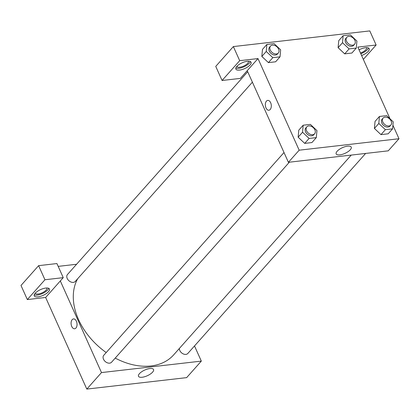 <?xml version="1.0" encoding="UTF-8"?>
<svg xmlns="http://www.w3.org/2000/svg" width="420" height="420" viewBox="0 0 420 420"><rect width="100%" height="100%" fill="white"/><g stroke="black" fill="none" stroke-linecap="round" stroke-linejoin="round"><path stroke-width="0.63" d="M194.507 345.949L201.322 361.111L186.643 377.627L86.814 389.088L45.638 297.465L63.252 277.651L44.951 279.752L27.337 299.57L45.638 297.465M27.337 299.57L21 285.474L38.614 265.655L44.951 279.752M37.952 296.867A8.348 3.155 -24.2 0 1 34.256 295.885A8.348 3.155 -24.2 0 1 40.577 289.585A8.348 3.155 -24.2 0 1 49.481 289.044A8.348 3.155 -24.2 0 1 46.252 293.627A8.348 3.155 -24.2 0 1 37.952 296.867M34.225 294.84A8.348 3.155 155.8 0 0 37.16 295.103A8.348 3.155 155.8 0 0 48.72 288.325M46.709 287.994A6.258 2.363 -24.2 0 1 46.788 288.136A6.258 2.363 -24.2 0 1 42.047 292.861A6.258 2.363 -24.2 0 1 35.369 293.265A6.258 2.363 -24.2 0 1 35.317 293.113M63.252 277.651L56.915 263.555L38.614 265.655M75.947 328.031A4.956 2.956 83.4 0 1 74.634 328.766A4.956 2.956 83.4 0 1 71.132 324.182A4.956 2.956 83.4 0 1 73.5 318.922A4.956 2.956 83.4 0 1 76.776 322.324A4.956 2.956 83.4 0 1 75.947 328.031M201.322 361.111L101.493 372.577L86.814 389.088M101.493 372.577L60.317 280.954M73.505 318.922A4.956 2.956 -96.6 0 0 71.132 324.182A4.956 2.956 -96.6 0 0 74.634 328.766M149.898 368.545A8.253 3.119 -24.2 0 1 153.552 369.516A8.253 3.119 -24.2 0 1 147.304 375.743A8.253 3.119 -24.2 0 1 138.495 376.283A8.253 3.119 -24.2 0 1 141.692 371.747A8.253 3.119 -24.2 0 1 149.898 368.545M58.186 266.375L76.582 264.264M365.636 153.436L187.834 353.456A5.218 3.696 -138.4 0 1 182.637 353.593A5.218 3.696 -138.4 0 1 179.329 348.49M289.364 162.194L111.562 362.213A5.218 3.696 -138.4 0 1 105.21 361.51A5.218 3.696 -138.4 0 1 103.766 355.283L284.009 152.518M252.399 82.178L75.264 281.447A5.218 3.696 -138.4 0 1 68.912 280.739A5.218 3.696 -138.4 0 1 67.468 274.517L247.711 71.746M351.246 155.085L173.654 354.879A61.551 43.591 -138.4 0 1 115.227 358.092M106.208 352.538A61.551 43.591 -138.4 0 1 77.642 278.77M392.921 125.197L399 138.731L388.238 150.838L288.404 162.304L247.228 70.681L240.382 78.388L222.075 80.488L239.694 60.674L257.995 58.569L247.228 70.681M222.075 80.488L215.744 66.391L233.357 46.578L369.789 30.912L376.126 45.008L357.824 47.108L390.065 118.855M248.299 61.21A6.258 2.363 -24.2 0 1 248.378 61.352A6.258 2.363 -24.2 0 1 247.658 63.341A6.258 2.363 -24.2 0 1 241.621 66.822A6.258 2.363 -24.2 0 1 236.959 66.481A6.258 2.363 -24.2 0 1 236.906 66.329M235.82 68.05A8.348 3.155 155.8 0 0 238.754 68.318A8.348 3.155 155.8 0 0 250.309 61.541M239.547 70.082A8.348 3.155 -24.2 0 1 235.851 69.095A8.348 3.155 -24.2 0 1 242.167 62.801A8.348 3.155 -24.2 0 1 251.071 62.255A8.348 3.155 -24.2 0 1 247.842 66.843A8.348 3.155 -24.2 0 1 239.547 70.082M366.429 47.644A6.258 2.363 -24.2 0 1 366.508 47.785A6.258 2.363 -24.2 0 1 365.794 49.775A6.258 2.363 -24.2 0 1 360.481 53.02M360.812 53.755A8.348 3.155 155.8 0 0 368.445 47.974M359.053 49.843A8.348 3.155 -24.2 0 1 369.206 48.688A8.348 3.155 -24.2 0 1 361.604 55.519M363.342 59.388L376.126 45.008M239.694 60.674L233.357 46.578M280.019 56.837L275.62 61.793L268.411 62.617L261.833 56.432L262.474 49.402L266.878 44.452L274.082 43.622L280.655 49.817L280.019 56.837L272.816 57.666L266.243 51.471L266.878 44.452M316.318 137.608L309.115 138.432L302.542 132.237L303.177 125.218L310.38 124.388L316.953 130.583L316.318 137.608L311.918 142.559L304.71 143.388L298.132 137.198M392.59 128.845L388.185 133.802L380.982 134.631L374.404 128.441L375.044 121.417L379.444 116.461L386.652 115.631L393.22 121.826L392.59 128.845L385.387 129.675L378.814 123.48L379.444 116.461M356.291 48.08L351.887 53.035L344.683 53.86L338.105 47.675L338.746 40.646L343.145 35.69L350.354 34.865L356.921 41.06L356.291 48.08L349.088 48.909L342.515 42.714L343.145 35.69M399 138.731L299.171 150.192L257.995 58.569M337.124 151.274A8.253 3.119 -24.2 0 1 345.082 146.685A8.253 3.119 -24.2 0 1 351.23 147.131A8.253 3.119 -24.2 0 1 344.983 153.363A8.253 3.119 -24.2 0 1 336.173 153.899A8.253 3.119 -24.2 0 1 337.124 151.274M299.171 150.192L288.404 162.304M270.202 109.499A4.956 2.956 83.4 0 1 268.884 110.239A4.956 2.956 83.4 0 1 265.382 105.651A4.956 2.956 83.4 0 1 267.755 100.396A4.956 2.956 83.4 0 1 271.031 103.793A4.956 2.956 83.4 0 1 270.202 109.499M267.755 100.396A4.956 2.956 -96.6 0 0 265.387 105.651A4.956 2.956 -96.6 0 0 268.884 110.239M383.098 118.088L382.121 119.191A5.218 3.696 41.6 0 0 383.565 125.417A5.218 3.696 41.6 0 0 389.918 126.121L390.894 125.018A5.218 3.696 41.6 0 0 391.156 121.076A5.218 3.696 41.6 0 0 387.266 117.464A5.218 3.696 41.6 0 0 383.098 118.088A5.218 3.696 41.6 0 0 384.542 124.315A5.218 3.696 41.6 0 0 390.894 125.018M378.814 123.48L374.409 128.436L380.982 134.631L388.185 133.802M385.387 129.675L380.982 134.631M306.826 126.845L305.849 127.948A5.218 3.696 41.6 0 0 307.293 134.174A5.218 3.696 41.6 0 0 313.645 134.878L314.627 133.775A5.218 3.696 41.6 0 0 314.885 129.833A5.218 3.696 41.6 0 0 311 126.221A5.218 3.696 41.6 0 0 306.826 126.845A5.218 3.696 41.6 0 0 308.275 133.072A5.218 3.696 41.6 0 0 314.627 133.775M302.542 132.237L298.142 137.193L298.772 130.174L303.177 125.218M311.918 142.559L304.71 143.388L298.142 137.193M309.115 138.432L304.71 143.388M346.799 37.317L345.823 38.42A5.218 3.696 41.6 0 0 347.267 44.646A5.218 3.696 41.6 0 0 353.619 45.349L354.596 44.252A5.218 3.696 41.6 0 0 354.858 40.309A5.218 3.696 41.6 0 0 350.968 36.698A5.218 3.696 41.6 0 0 346.799 37.317A5.218 3.696 41.6 0 0 348.243 43.544A5.218 3.696 41.6 0 0 354.596 44.252M342.515 42.714L338.111 47.665L344.683 53.86L351.887 53.035M349.088 48.909L344.683 53.86M270.527 46.079L269.551 47.177A5.218 3.696 41.6 0 0 270.994 53.403A5.218 3.696 41.6 0 0 277.347 54.107L278.329 53.009A5.218 3.696 41.6 0 0 278.586 49.066A5.218 3.696 41.6 0 0 274.701 45.455A5.218 3.696 41.6 0 0 270.527 46.079A5.218 3.696 41.6 0 0 271.971 52.306A5.218 3.696 41.6 0 0 278.329 53.009M266.243 51.471L261.839 56.427L268.411 62.617L275.62 61.793M272.816 57.666L268.411 62.617"/></g></svg>
